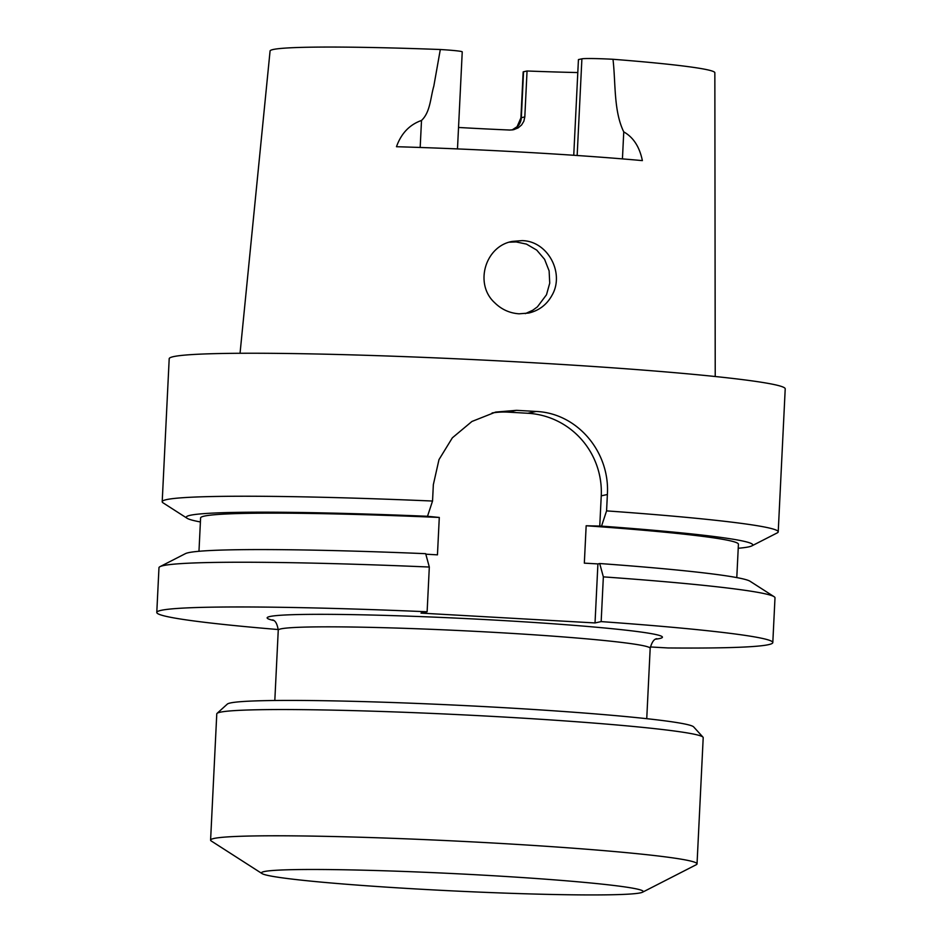 <?xml version="1.0" encoding="UTF-8"?>
<svg xmlns="http://www.w3.org/2000/svg" width="942" height="942" viewBox="0 0 942 942"><rect width="100%" height="100%" fill="white"/><g stroke="black" fill="none" stroke-linecap="round" stroke-linejoin="round"><path stroke-width="1.41" d="M650.333 646.954L667.949 647.955A308.375 13.989 -177.2 0 0 772.805 642.574A308.375 13.989 -177.2 0 0 601.161 621.602L595.026 622.945L420.992 613.112L427.126 611.77A308.375 13.989 -177.2 0 0 156.784 612.441A308.375 13.989 -177.2 0 0 278.279 629.55M509.422 242.188L516.098 241.929L526.448 244.096L536.728 250.101L544.594 259.333L549.115 270.86L549.728 283.165L546.49 294.775L537.399 306.868L532.772 310.236L525.353 313.627M551.988 295.317C564.941 273.239 547.855 240.94 522.068 240.622L512.377 241.399C485.177 246.015 474.085 283.942 494.597 302.641C501.438 309.423 509.598 313.144 519.089 313.816L528.709 313.05C539.071 310.577 546.831 304.666 551.988 295.317M577.799 72.558A166.828 7.571 2.8 0 1 527.049 70.991L524.812 116.938L523.858 121.224L521.597 124.956L518.171 127.876L513.625 129.713L509.834 130.043A166.828 7.571 2.8 0 1 458.542 127.464M715.225 376.517L714.848 72.746A222.665 10.103 -177.2 0 0 612.983 59.275A28.696 1.307 -177.2 0 0 581.897 58.828L578.435 59.593L573.749 155.277M527.049 70.991L523.552 71.757A28.225 1.283 2.8 0 0 523.163 71.945L520.914 117.903L517.076 126.723L512.048 129.972M457.482 148.918L462.239 51.845A28.696 1.307 2.8 0 0 440.314 49.514A222.665 10.103 -177.2 0 0 270.071 50.986L240.045 353.274M612.983 59.275C615.809 83.167 613.513 110.779 623.757 131.892C633.342 137.261 639.547 146.834 642.373 160.611A227.623 10.327 -177.2 0 0 525.648 152.298A227.623 10.327 -177.2 0 0 396.476 146.716C401.221 133.411 409.558 124.662 421.51 120.458C430.341 112.216 430.47 97.485 433.815 86.158L440.314 49.514M200.41 521.962A283.566 12.858 2.8 0 1 187.117 518.277L163.096 502.863A308.375 13.989 2.8 0 1 162.201 501.721A308.375 13.989 2.8 0 1 432.543 501.038L433.344 484.659L438.984 459.625L452.348 437.83L471.918 421.474L495.657 412.078L516.499 410.335L508.233 412.149A78.398 77.244 77.6 0 0 492.089 412.961M162.201 501.721L169.195 358.725A308.375 13.989 -177.2 0 1 528.709 362.493A308.375 13.989 -177.2 0 1 785.216 388.846L778.222 531.841A308.375 13.989 2.8 0 0 606.577 510.882L607.378 494.503C610.051 452.254 577.658 413.208 536.139 411.454A308.375 13.989 -177.2 0 0 526.342 410.889A308.375 13.989 -177.2 0 0 516.499 410.335M778.222 531.841A308.375 13.989 2.8 0 1 777.209 532.901L751.81 545.901A283.566 12.858 2.8 0 1 738.222 548.268M187.117 518.277A283.566 12.858 2.8 0 1 427.503 516.287L432.543 501.038M198.974 551.294L200.599 517.923A269.235 12.211 2.8 0 1 439.29 517.452L427.503 516.287M606.577 510.882L601.538 526.131A283.566 12.858 2.8 0 1 751.81 545.901M601.538 526.131L586.159 525.754A269.235 12.211 2.8 0 1 738.422 544.229L736.785 577.599M439.29 517.452L437.453 554.85L425.808 554.19M595.026 622.945L597.911 563.917L584.334 563.151L586.159 525.754M597.911 563.917L599.701 563.528A283.566 12.858 2.8 0 1 750.079 581.273L774.088 596.686A308.375 13.989 2.8 0 1 774.995 597.84L772.805 642.574M156.784 612.441L158.974 567.708A308.375 13.989 2.8 0 1 159.987 566.66L185.386 553.66A283.566 12.858 2.8 0 1 425.678 553.684L429.317 567.037L427.126 611.77M159.987 566.66A308.375 13.989 2.8 0 1 429.317 567.037M599.701 563.528L603.351 576.869A308.375 13.989 2.8 0 1 774.088 596.686M601.161 621.602L603.351 576.869M599.736 526.519L601.243 495.845A78.398 77.244 77.6 0 0 527.873 413.267L508.233 412.149M217.049 713.388L227.305 704.11A233.71 10.598 2.8 0 1 499.507 707.43A233.71 10.598 2.8 0 1 693.677 726.918L702.979 737.15A243.507 11.045 -177.2 0 0 500.661 716.85A243.507 11.045 -177.2 0 0 217.049 713.388A243.507 11.045 -177.2 0 0 216.778 713.871L210.596 840.111A243.507 11.045 2.8 0 1 494.491 843.09A243.507 11.045 2.8 0 1 697.033 863.896A243.507 11.045 2.8 0 1 696.232 864.732L642.574 892.192A191.085 8.666 2.8 0 1 451.913 890.861A191.085 8.666 2.8 0 1 262.041 873.587A191.085 8.666 2.8 0 1 484.259 875.212A191.085 8.666 2.8 0 1 642.574 892.192M262.041 873.587L211.314 841.018A243.507 11.045 2.8 0 1 210.596 840.111M697.033 863.896L703.203 737.668A243.507 11.045 -177.2 0 0 702.979 737.15M273.486 620.437A197.938 8.984 2.8 0 1 465.23 618.541A197.938 8.984 2.8 0 1 655.879 639.135M524.812 116.938L521.315 117.703L523.552 71.757M512.13 129.961A13.718 13.518 77.6 0 0 521.315 117.703A28.225 1.283 -177.2 0 0 520.914 117.903M577.163 155.501L581.897 58.828M607.378 494.503L601.243 495.845M536.139 411.454L527.873 413.267M420.179 147.47L421.51 120.458M622.438 158.892L623.757 131.892M646.742 718.687L650.18 648.332A186.186 8.443 -177.2 0 0 495.315 632.423A186.186 8.443 -177.2 0 0 278.255 630.139C277.242 623.839 275.335 620.425 272.521 619.907M274.817 700.495L278.255 630.139M650.18 648.332C651.805 642.161 654.042 638.947 656.892 638.7"/></g></svg>
